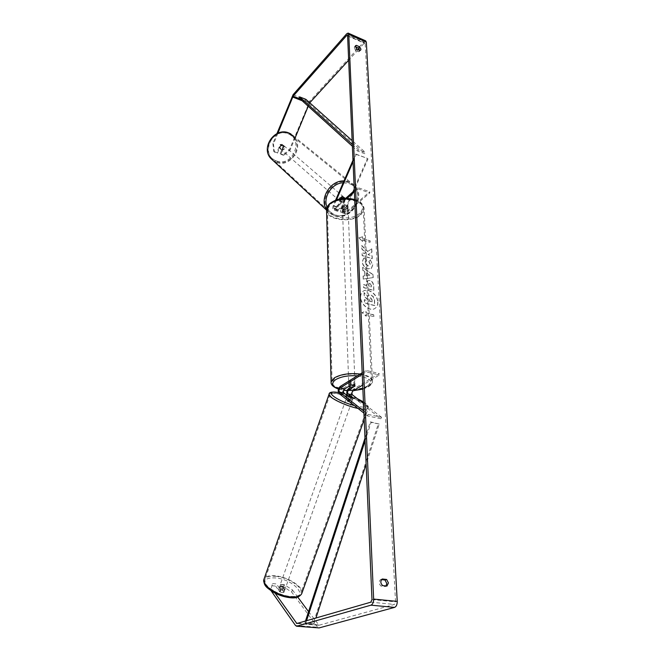 <?xml version="1.0" encoding="UTF-8"?>
<svg xmlns="http://www.w3.org/2000/svg" width="661" height="661" viewBox="0 0 661 661"><rect width="100%" height="100%" fill="white"/><g stroke="black" fill="none" stroke-linecap="round" stroke-linejoin="round"><path stroke-width="0.5" stroke-dasharray="3.31 2.48" d="M347.785 395.518L352.635 399.294L351.107 399.269L348.463 398.376L343.406 394.419C342.109 392.113 342.481 389.816 344.513 387.528L350.842 383.628C353.139 383.38 354.527 383.702 355.007 384.578L350.553 387.296M348.975 396.922L348.463 398.376M363.831 411.101L368.037 414.397L367.483 415.918L380.992 418.768L351.941 396.311C350.619 394.006 350.983 391.717 353.024 389.445L379.249 373.539L379.331 375.01L362.707 385.057M367.483 415.918L363.914 413.1M362.236 374.258L366.103 371.862L379.331 375.01M362.178 372.787L366.037 370.383L379.249 373.539M366.037 370.383L366.103 371.862M368.037 414.397L381.537 417.265L380.992 418.768M381.537 417.265L363.5 403.384M350.892 385.066L350.842 383.628M355.056 386.016L355.007 384.578M353.156 397.848L352.635 399.294M341.572 198.68L337.771 207.372L337.936 209.909L344.232 204.629C346.306 204.332 347.562 204.753 348.008 205.901L341.696 211.156L341.53 208.628L345.629 199.275L344.893 198.358C345.282 199.886 344.753 201.101 343.299 201.993L343.927 202.539L341.968 202.712L340.927 201.803C344.001 201.671 345.05 200.184 344.075 197.333L343.15 196.714C340.085 196.829 339.027 198.317 339.977 201.159M345.1 198.821L343.679 197.16L341.349 197.54L337.259 206.91C336.416 209.248 336.507 210.694 337.531 211.256L344.274 205.811C346.347 205.513 347.612 205.935 348.058 207.083L341.291 212.503C340.266 211.941 340.167 210.495 341.01 208.165L345.1 198.821L345.629 199.275M353.048 161.755L356.246 154.434L355.692 154.03L352.991 160.243M335.598 200.2L333.251 205.571C332.417 207.909 332.5 209.363 333.516 209.925L347.058 198.35M355.692 154.03L367.45 158.392L344.976 209.487C344.133 211.817 344.232 213.255 345.265 213.825L369.796 192.954L369.739 191.756L345.67 212.478L345.496 209.95L353.8 191.079M336.441 199.895L333.764 206.034L333.921 208.57L345.686 198.341M354.304 190.632L357.741 187.55L369.739 191.756M354.354 191.839L357.799 188.757L357.741 187.55M357.799 188.757L369.796 192.954M356.246 154.434L367.45 158.392M368.012 158.797L354.271 190.013M344.232 204.629L344.274 205.811M348.008 205.901L348.058 207.083M341.869 197.994L341.349 197.54M283.131 145.189C280.438 145.23 279.553 146.519 280.462 149.039L281.305 149.617C284.007 149.56 284.891 148.271 283.957 145.751L283.131 145.189M283.329 145.486L282.131 144.329L280.421 144.437L279.124 147.601L280.322 148.75L282.032 148.642L283.329 145.486L284.015 146.081L282.718 149.237L282.032 148.642M279.124 147.601L279.81 148.196L281.107 145.032L280.421 144.437M342.233 197.779L341.605 197.242C340.151 198.143 339.622 199.358 340.018 200.886L341.018 202.076M345.521 198.903L343.927 202.539M340.638 201.431L341.861 198.639M281.107 145.032L279.81 148.196M282.718 149.237L284.015 146.081M343.299 201.993L344.893 198.358M341.605 197.242L340.018 200.886M340.407 201.349C343.472 201.217 344.521 199.729 343.555 196.887L342.629 196.267C339.564 196.383 338.515 197.862 339.465 200.704L340.407 201.349M281.693 149.956C284.387 149.898 285.271 148.601 284.346 146.081L283.511 145.511C280.818 145.56 279.934 146.849 280.842 149.369L281.693 149.956M276.86 161.714C290.08 167.117 303.581 146.998 293.352 136.934L288.394 133.621C275.497 128.069 261.756 147.486 271.192 157.756L276.86 161.714M348.587 182.634C334.102 176.603 317.792 199.052 328.211 210.462L334.524 214.817C349.347 220.592 365.359 197.482 354.114 186.286L348.587 182.634M377.861 302.077C377.96 304.804 377.117 306.836 375.324 308.175C370.499 312.066 360.699 304.762 360.683 297.21C360.617 294.575 361.427 292.592 363.12 291.278C367.946 287.262 377.77 294.5 377.861 302.077M377.687 302.201C377.786 304.928 376.935 306.96 375.151 308.299C370.325 312.19 360.526 304.886 360.509 297.334C360.443 294.699 361.253 292.724 362.947 291.41C367.772 287.386 377.596 294.632 377.687 302.201M308.555 611.64L319.081 625.232L394.402 604.435L395.551 601.865L365.161 43.436L364.864 42.882L364.211 43.213L359.097 48.815M367.549 251.511L371.598 248.957L371.771 252.328L367.937 254.634L371.953 255.881L372.102 258.748L362.145 255.667L362.013 252.791L364.599 253.593L365.673 252.89L361.848 249.131L361.691 245.702L367.549 251.511L371.598 248.957M364.657 271.745L364.847 275.86L363.087 276.075L363.228 279.132L373.093 277.612L372.944 274.802L362.682 267.317L362.831 270.44L364.831 271.613L364.847 275.86M381.562 579.614L380.678 579.515C378.621 581.473 378.72 583.663 380.992 586.1L385.297 586.563L386.041 585.952M359.758 50.418L359.477 51.384L358.609 51.732L355.362 50.319L354.304 47.038L355.205 46.658M362.426 236.894L358.659 237.952L362.641 241.488L362.567 239.96L369.97 242.323L369.896 240.794L362.492 238.423L362.592 236.762L358.659 237.952M366.054 314.562L366.136 316.231L361.988 312.62L365.905 311.232L365.979 312.893L373.672 315.008L373.762 316.669L366.054 314.562L373.762 316.669M366.558 285.387L363.657 284.544L363.798 287.527L373.928 290.468L373.688 285.874C373.473 283.032 372.217 281.206 369.929 280.396L367.376 280.751L366.384 285.519L363.484 284.668L363.624 287.659L373.754 290.592L373.515 285.998C373.3 283.156 372.044 281.33 369.755 280.528L367.549 280.619L366.384 285.519M364.285 257.988L363.492 258.468L362.236 261.921C362.633 265.292 364.451 267.631 367.69 268.92L371.275 268.506L372.622 264.978L370.325 259.922L368.83 261.599L370.11 264.235L369.524 265.739L367.566 265.92L364.773 262.607L365.872 260.616L364.459 257.848L363.657 258.327L362.41 261.789C362.806 265.16 364.616 267.498 367.855 268.787L371.449 268.374L372.796 264.846L370.325 259.922M291.658 592.082L292.435 589.918L284.437 584.745L283.676 586.902L291.658 592.082L317.594 627.223L318.759 627.95M271.341 587.836L272.555 583.547L271.341 587.836L275.133 593.198M270.564 590.025L271.167 590.884M365.649 40.842L364.12 41.626L309.778 101.232L289.485 149.51L283.205 154.823L283.817 155.368L290.105 150.039L289.485 149.51M358.237 49.749L348.661 60.225M309.753 102.802L308.208 106.239M295.285 137.505L290.105 150.039M277.917 133.175L273.48 144.073L274.398 152.03L277.455 153.112L280.718 145.147L283.577 145.42L284.04 146.337L280.776 154.294L280.173 153.749L283.205 154.823M276.926 133.629L272.886 143.553L273.48 144.073M274.398 152.03L273.794 151.493L272.886 143.553M273.794 151.493L276.852 152.575L280.107 144.619L283.577 145.42M280.173 153.749L283.429 145.817L282.966 144.899L283.957 145.751M280.776 154.294L283.817 155.368M277.455 153.112L276.852 152.575M272.555 583.547L276.422 583.936L280.528 589.629L283.106 590.48L284.751 590.05L280.611 584.357L284.437 584.745M292.435 589.918L297.731 597.057M280.611 584.357L279.843 586.514L283.982 592.223L282.33 592.661L279.752 591.818L275.654 586.1L276.422 583.936M280.528 589.629L279.752 591.818M279.843 586.514L283.676 586.902M271.795 585.712L275.654 586.1M284.751 590.05L283.982 592.223M380.992 586.1L382.645 585.596M380.678 579.515L382.322 578.995M385.297 586.563L386.958 586.051M284.04 146.337L283.429 145.817M280.718 145.147L280.107 144.619M355.362 50.319L356.543 49.013M358.609 51.732L359.799 50.434M364.12 292.625L364.277 296.111L367.483 299.202L367.549 300.524L364.442 299.648L364.583 302.697L374.812 305.564L374.547 300.4L373.267 296.549L370.821 294.897L368.615 295.128L367.805 296.244L364.12 292.625L364.104 296.244L367.309 299.326L367.376 300.656L364.269 299.772L364.409 302.821L374.638 305.688L374.366 300.524L373.085 296.673L370.647 295.029L368.441 295.26L367.632 296.368L363.947 292.749M358.824 237.811L362.641 241.488M362.806 241.356L362.567 239.96M362.74 239.819L369.97 242.323M362.492 238.423L369.896 240.794M370.061 240.654L370.143 242.182M362.666 238.29L362.592 236.762M373.936 316.545L373.672 315.008M366.235 314.438L366.31 316.107L362.162 312.496L366.078 311.108L365.979 312.893M366.153 312.769L373.853 314.884M365.021 275.728L363.087 276.075M363.261 275.943L363.228 279.132M363.401 279L373.093 277.612M373.258 277.488L372.944 274.802M373.118 274.679L362.682 267.317M362.856 267.184L362.831 270.44M363.005 270.308L364.831 271.613M367.144 275.463L367.029 273.1L369.92 275.125L366.971 275.596L366.855 273.233L369.747 275.257L366.971 275.596M369.945 283.313L371.358 285.42L371.432 286.808L368.764 286.031L369.086 283.395L369.92 283.305L371.185 285.544L371.251 286.94L368.59 286.163L368.912 283.528L369.772 283.445M371.771 248.817L371.945 252.196L368.111 254.493L372.126 255.749L372.275 258.616L362.319 255.534L362.187 252.651L364.765 253.46L365.839 252.758L362.013 248.999L361.691 245.702M361.856 245.561L367.714 251.378M370.499 259.79L368.83 261.599M369.003 261.467L370.284 264.103L369.689 265.606L367.772 265.805L364.946 262.475L365.872 260.616M366.045 260.484L364.459 257.848M370.623 298.004L371.945 299.995L372.044 301.97L369.598 301.284L369.871 298.086L370.829 297.888L372.118 299.863L372.044 301.97M372.217 301.846L369.772 301.152L370.044 297.954L370.796 297.88M283.594 589.116C281.14 588.62 279.801 587.745 279.57 586.505L281.28 585.935C283.734 586.431 285.065 587.307 285.296 588.546L283.594 589.116M278.512 589.744L280.033 589.463L282.197 590.099L283.85 592.38L282.33 592.661L280.148 592.025L278.512 589.744L279.38 587.29L281.024 589.571L280.148 592.025M283.85 592.38L284.908 589.637L283.065 587.662L282.197 590.099M350.594 400.715C348.124 400.045 346.678 399.335 346.257 398.591L347.826 398.542C350.289 399.219 351.735 399.93 352.156 400.665L350.594 400.715M346.257 398.591L346.661 397.443L348.777 398.847L349.396 397.104M346.661 397.443L347.38 395.683M353.048 397.914L352.437 399.649L350.446 398.104L351.065 396.369M281.024 589.571L279.38 587.29M283.065 587.662L284.717 589.934M350.446 398.104L352.437 399.649M348.777 398.847L346.802 397.302M350.082 402.169C347.612 401.491 346.157 400.781 345.744 400.037L347.314 399.988C349.776 400.657 351.222 401.367 351.644 402.111L350.082 402.169M284.081 587.753C281.627 587.249 280.281 586.381 280.057 585.142L281.768 584.58C284.213 585.076 285.552 585.943 285.783 587.183L284.081 587.753M275.72 576.301C287.717 577.317 302.895 587.059 301.003 592.777C300.069 595.627 296.533 596.825 290.377 596.379C278.141 595.495 262.714 585.406 264.764 579.871C265.805 576.946 269.457 575.756 275.72 576.301M340.093 394.295C351.925 396.765 368.268 404.739 367.376 407.721C366.929 409.209 363.674 409.333 357.618 408.11C345.554 405.664 328.889 397.443 330.004 394.6C330.541 393.088 333.904 392.989 340.093 394.295M342.91 207.653L342.456 208.471C343.365 210.173 345.1 210.429 347.645 209.24L348.107 208.422C347.19 206.711 345.455 206.455 342.91 207.653M342.439 206.505L345.744 207.612L345.794 209.025L347.603 208.298L347.95 205.662L344.645 204.546L342.439 206.505L342.489 207.918L342.877 206.711L344.695 205.968L344.645 204.546M345.744 207.612L347.95 205.662M349.231 382.702L348.719 383.33C349.702 384.644 351.611 384.826 354.428 383.892L354.949 383.256C353.957 381.942 352.057 381.761 349.231 382.702M352.528 387.346L352.462 385.619L354.47 385.041L354.932 384.107L354.998 385.842M348.884 386.305L349.272 383.851L351.288 383.273L351.355 385.008M351.288 383.273L348.834 384.793M352.462 385.619L354.932 384.107M345.794 209.025L348.008 207.083M344.695 205.968L342.489 207.918M342.96 208.843L342.497 209.653C343.414 211.355 345.141 211.611 347.686 210.421L348.149 209.603C347.232 207.901 345.505 207.645 342.96 208.843M349.182 381.265L348.669 381.893C349.652 383.206 351.553 383.397 354.37 382.455L354.891 381.818C353.908 380.505 351.999 380.315 349.182 381.265M368.037 385.603L371.482 381.455C373.374 373.936 344.835 371.16 335.193 378.042L332.103 381.942C330.45 389.494 358.031 392.204 368.037 385.603M360.162 214.594L363.22 209.273C364.789 199.581 338.878 195.788 330.211 204.579L327.443 209.578C326.013 219.328 351.173 223.071 360.162 214.594M306.547 620.72L305.622 623.554L313.917 624.215L315.95 618.01M365.112 440.771L371.102 422.379L379.232 424.065L366.128 464.229M364.996 438.152L370.3 421.85L379.232 424.065M370.3 421.85L371.102 422.379M305.622 623.554L304.944 622.736L313.231 623.397L378.431 423.544M304.944 622.736L305.498 621.026M313.917 624.215L313.231 623.397M352.296 144.362L358.353 149.824L365.393 152.451L352.139 140.628M352.379 146.246L357.75 151.113L364.789 153.732L365.393 152.451M357.75 151.113L358.353 149.824M299.111 98.01L305.382 100.464L364.789 153.732M305.869 99.34L305.382 100.464M347.554 395.336L351.941 396.311M338.977 393.444L343.406 394.419M348.653 388.461L353.024 389.445M340.093 386.528L344.513 387.528M333.251 205.571L337.259 206.91M341.01 208.165L344.976 209.487M342.357 212.09L346.339 213.412M342.315 210.917L346.298 212.239M341.53 208.628L345.496 209.95M334.54 208.322L338.556 209.661M334.573 209.504L338.597 210.842M333.764 206.034L337.771 207.372M326.534 209.644L327.517 211.033L334.169 215.618C349.752 221.675 366.566 197.391 354.734 185.625L293.881 136.373C304.638 146.94 290.468 168.084 276.571 162.424L273.324 160.763M276.645 160.978C292.649 167.349 304.432 139.174 287.841 133.712C271.522 126.978 259.847 155.979 276.645 160.978M326.526 210.107L334.326 215.701C350.024 221.716 366.698 197.606 354.734 185.625L348.95 181.808L343.976 180.949M343.183 182.767L348.917 183.527C367.607 189.376 353.205 221.65 335.226 214.833C331.425 213.511 328.715 210.966 327.096 207.199M371.978 599.568L395.551 601.865M347.603 35.686L365.161 43.436M291.997 96.572L308.662 103.083M302.11 100.728L309.323 103.546M300.193 98.985L309.604 102.67M347.612 35.892L364.211 43.213M370.838 602.171L394.402 604.435M296.987 623.48L319.081 625.232M297.64 623.29L318.42 624.942M295.517 625.504L317.594 627.223M346.612 33.885L364.12 41.626M293.096 94.688L309.778 101.232M301.697 593.752L301.92 593.115C303.895 587.108 287.956 576.879 275.364 575.814C268.779 575.235 264.937 576.483 263.846 579.557M289.667 597.461C279.206 595.85 271.341 591.992 266.069 585.894C263.045 580.127 266.176 577.474 275.447 577.921C295.285 579.433 310.885 599.692 289.667 597.461M329.161 393.981C330.136 392.684 333.64 392.675 339.671 393.956C352.09 396.559 369.251 404.929 368.317 408.06C367.855 409.622 364.442 409.762 358.072 408.473L358.031 408.457M345.612 394.311L338.415 392.584M354.362 405.573L357.882 406.432C368.103 408.176 369.953 406.68 363.434 401.954M363.434 401.88C367.161 404.185 368.788 406.251 368.317 408.06L364.194 419.545M357.527 398.781L347.108 394.766M360.146 374.043C368.334 375.431 372.449 377.894 372.482 381.43C372.283 382.992 371.077 384.446 368.855 385.784C358.923 392.304 331.781 390.296 331.136 382.901M338.523 388.916L343.703 390.164M347.174 390.544L353.635 390.544M362.872 388.941L367.648 386.925C374.01 381.645 370.557 377.952 357.271 375.836M326.542 209.562C325.038 219.807 351.454 223.74 360.906 214.842L364.128 209.24C364.12 205.166 360.98 202.126 354.709 200.101M359.691 213.28C348.256 223.963 318.172 214.222 330.607 203.53C337.284 198.672 345.389 197.474 354.932 199.944C363.079 203.538 364.665 207.984 359.691 213.28M344.075 197.333L344.604 197.788M345.265 213.825L341.291 212.503M341.696 211.156L345.67 212.478M337.531 211.256L333.516 209.925M333.921 208.57L337.936 209.909M293.881 136.373L290.939 133.985M280.462 149.039L279.471 148.171M343.555 196.887L284.346 146.081M339.465 200.704L280.842 149.369M328.211 210.462L271.192 157.756M354.114 186.286L293.352 136.934M364.864 42.882L347.397 35.165M318.924 625.248L296.83 623.505M355.494 45.733L354.304 47.038M359.477 51.384L360.666 50.096M338.391 392.527L345.546 394.253M279.57 586.505L279.19 587.596M285.296 588.546L284.908 589.637M352.569 399.508L352.156 400.665M357.394 398.69L347.083 394.724M345.744 400.037L280.057 585.142M351.644 402.111L285.783 587.183M367.376 407.721L301.003 592.777M330.004 394.6L264.764 579.871M338.457 389.114L343.662 390.296M347.132 390.659L353.42 390.676M362.881 389.106L368.375 386.825C371.35 384.71 372.713 382.909 372.482 381.43L364.128 209.24C363.203 203.861 360.055 200.622 354.684 199.531M342.456 208.471L342.423 207.521M348.066 207.471L348.107 208.422M348.719 383.33L348.76 384.487M354.949 383.256L354.99 384.405M342.497 209.653L348.669 381.893M348.149 209.603L354.891 381.818M363.22 209.273L371.482 381.455M327.443 209.578L332.103 381.942"/><path stroke-width="0.99" d="M351.627 397.823L348.975 396.922L343.918 392.989C343.158 391.643 343.373 390.296 344.563 388.965L350.892 385.066C353.197 384.826 354.585 385.148 355.056 386.016L348.702 389.891C347.512 391.221 347.298 392.56 348.066 393.906L353.156 397.848L349.396 397.104L347.413 395.567L351.065 396.369L353.048 397.914L351.627 397.823M350.553 387.296L348.653 388.461C346.612 390.742 346.248 393.031 347.554 395.336L347.785 395.518M363.914 413.1L338.977 393.444C337.697 391.13 338.068 388.825 340.093 386.528L362.178 372.787M363.831 411.101L339.49 392.006C338.738 390.651 338.953 389.312 340.142 387.974L362.236 374.258M363.5 403.384L352.445 394.881C351.677 393.535 351.883 392.204 353.081 390.874L362.707 385.057M341.861 198.639L342.233 197.779L344.199 197.614L345.224 198.358L344.199 197.614L341.869 197.994L341.572 198.68M352.991 160.243L335.598 200.2M353.048 161.755L336.441 199.895M345.686 198.341L354.304 190.632M347.058 198.35L354.354 191.839M354.271 190.013L353.8 191.079M275.133 593.198L296.83 623.505L370.838 602.171L371.978 599.568L347.603 35.686L347.314 35.132L346.678 35.479L293.112 96.217L277.917 133.175M386.041 585.952L386.776 583.448L384.966 579.994L381.562 579.614M355.213 46.691L358.427 48.104L359.758 50.418M359.617 46.799L360.956 49.162L360.666 50.096L359.799 50.434L356.543 49.013L355.494 45.733L356.37 45.378L359.617 46.799L358.427 48.104M388.437 582.936L386.627 579.474L382.322 578.995C380.265 580.953 380.372 583.151 382.645 585.596L386.958 586.051L388.437 582.936M384.966 579.994L386.627 579.474M271.167 590.884L295.517 625.504L296.649 626.24L370.961 605.17C372.705 604.352 373.597 602.32 373.639 599.081L348.768 34.364L348.107 33.067L346.612 33.885L293.096 94.688L276.926 133.629M296.649 626.24L319.131 627.909L394.567 607.393C396.336 606.591 397.228 604.592 397.236 601.394L366.343 42.139L365.649 40.842L348.297 33.157M359.097 48.815L358.237 49.749M348.661 60.225L309.753 102.802M308.208 106.239L295.285 137.505M297.731 597.057L308.555 611.64M355.205 46.658L356.37 45.378M348.892 386.52L352.528 387.346L354.998 385.842L351.355 385.008L348.884 386.305M306.547 620.72L365.112 440.771M315.95 618.01L366.128 464.229M305.498 621.026L364.996 438.152M352.139 140.628L305.869 99.34L299.607 96.878L352.296 144.362M299.607 96.878L299.111 98.01L352.379 146.246M348.066 393.906L352.445 394.881M348.702 389.891L353.081 390.874M340.142 387.974L344.563 388.965M339.49 392.006L343.918 392.989M273.324 160.763L270.605 158.243C260.707 147.444 275.15 127.069 288.683 132.911L293.881 136.373M343.976 180.949C330.277 180.172 318.999 198.928 326.534 209.644M326.526 210.107L270.605 158.243C260.641 147.312 274.984 127.052 288.609 132.869M327.096 207.199C322.568 197.35 331.913 183.056 343.183 182.767M373.639 599.081L397.236 601.394M348.768 34.364L366.343 42.139M292.633 97.027L302.11 100.728M293.112 96.217L300.193 98.985M346.678 35.479L347.612 35.892M296.343 623.191L297.64 623.29M297.004 626.19L319.131 627.909M370.961 605.17L394.567 607.393M358.031 408.457C345.356 405.887 327.881 397.253 329.054 394.278L263.846 579.557C261.682 585.373 277.901 595.974 290.766 596.9C297.219 597.37 300.945 596.106 301.92 593.115L364.194 419.545M338.391 392.527C332.186 391.568 329.071 392.155 329.054 394.278L329.161 393.981M338.415 392.584C322.337 389.494 335.383 400.558 354.362 405.573M363.434 401.954L357.527 398.781M347.108 394.766L345.612 394.311M331.136 382.901L331.103 381.934L334.342 377.852C341.01 374.184 349.611 372.911 360.146 374.043M357.271 375.836C348.281 375.299 341.093 376.555 335.714 379.604C330.971 383.173 331.905 386.28 338.523 388.916M343.703 390.164L347.174 390.544M353.635 390.544L362.872 388.941M354.709 200.101C344.604 197.846 336.185 199.25 329.442 204.323L326.542 209.562L331.103 381.934C330.698 384.652 333.152 387.049 338.457 389.114M290.939 133.985L288.659 132.886M263.846 579.557C263.648 586.456 267.399 587.736 272.439 591.694C278.066 594.999 283.924 596.999 290.022 597.693C295.541 598.486 299.433 597.172 301.697 593.752M363.434 401.88L357.394 398.69M347.083 394.724L345.546 394.253M343.662 390.296L347.132 390.659M353.42 390.676L362.881 389.106M326.542 209.562C326.46 207.885 327.509 205.918 329.69 203.654C336.523 198.54 344.86 197.16 354.684 199.531"/></g></svg>
